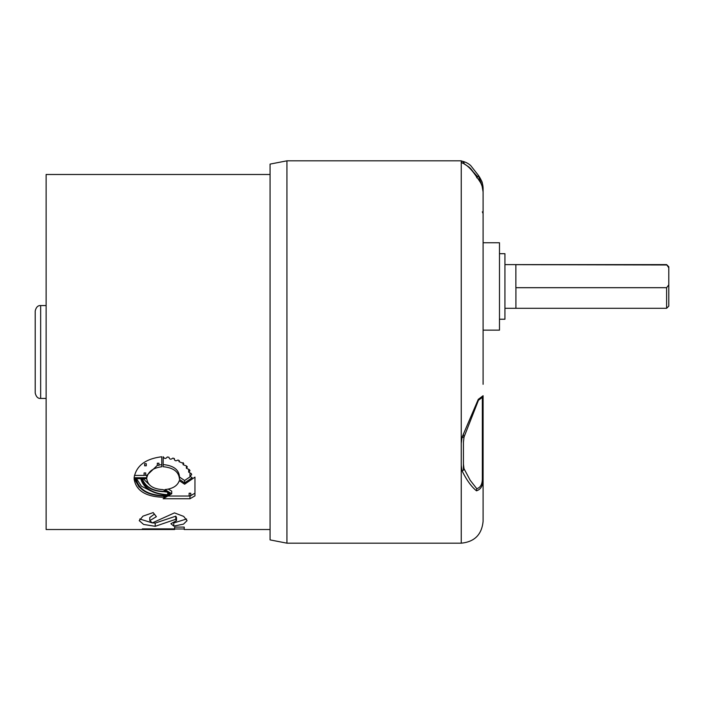 <?xml version="1.0" encoding="UTF-8"?>
<svg xmlns="http://www.w3.org/2000/svg" width="704" height="704" viewBox="0 0 704 704"><rect width="100%" height="100%" fill="white"/><g stroke="black" fill="none" stroke-linecap="round" stroke-linejoin="round"><path stroke-width="1.06" d="M145.719 472.947L145.719 475.226L144.082 475.226L145.719 475.226L145.719 472.947L144.082 472.947L144.082 475.226L144.082 472.947M157.318 463.214L157.318 465.309L158.954 465.309L157.318 465.309L157.318 463.214L158.954 463.214L158.954 465.309L158.954 463.214M144.646 463.698L144.646 465.793L146.282 465.793L144.646 465.793L144.646 463.698L146.282 463.698L146.282 465.793L146.282 463.698M189.13 493.222L189.13 495.88L190.766 495.88L189.13 495.88L189.13 493.222L190.766 493.222L190.766 495.88L190.766 493.222M35.2 392.964L35.2 311.036C36.133 307.173 37.954 305.351 40.665 305.571L40.665 398.429C37.954 398.649 36.133 396.827 35.2 392.964M166.47 495.713L167.631 495.026C152.671 494.067 143.713 488.629 140.747 478.702L136.022 478.702C138.855 490.037 149.002 495.704 166.47 495.713L166.47 494.938M142.305 478.702C145.561 487.344 153.586 491.594 166.355 491.445L163.073 489.623C153.155 489.113 147.717 485.47 146.758 478.702L142.305 478.702M166.417 491.718C153.314 491.876 145.094 487.546 141.742 478.702L141.222 478.702C144.162 488.444 152.979 493.777 167.693 494.701L169.761 493.759L166.417 491.718M161.762 456.773C145.455 458.788 136.242 465.775 134.112 477.734L146.81 477.734C148.174 471.53 153.155 467.87 161.762 466.752L161.762 456.773M165.942 496.021C148.324 495.959 138.239 490.186 135.661 478.702L134.077 478.702C135.89 490.67 145.798 496.857 163.786 497.27L165.942 496.021M171.706 493.759L163.143 498.749L189.966 498.749L194.955 495.88L194.964 477.11L184.624 484.22L179.282 480.665C177.478 485.848 172.691 488.814 164.921 489.562L171.706 493.759L171.706 491.137L168.3 489.095M184.615 482.918L192.166 477.699L189.939 476.186L191.664 474.734L191.312 473.598L188.69 472.164L190.027 470.738L189.376 469.638L186.384 468.266L187.361 466.946L186.428 465.942L183.102 464.719L183.762 463.549L178.974 461.639L179.362 460.706L178.006 460.02C175.639 461.349 174.416 460.856 174.354 458.55L172.85 458.093C170.852 459.774 169.532 459.474 168.907 457.213L167.314 456.993C165.766 458.955 164.41 458.876 163.231 456.746L163.134 466.708C173.562 467.685 179.018 471.918 179.494 479.406L184.615 482.918L184.615 480.506L190.124 476.793M179.529 476.362L179.494 479.406M174.161 458.489L174.161 459.237L174.354 458.55M174.627 528.88L142.349 528.88L142.349 529.514L174.627 529.514L174.627 527.085L184.219 527.085L184.219 529.514L270.072 529.514M174.627 528.994L184.219 528.994M173.774 526.09L183.48 524.146L187.07 520.634L183.674 516.402L174.46 512.882L152.293 522.905L149.785 520.643L156.376 516.692L153.182 512.591L142.982 516.138L139.216 520.643L143.616 524.445L155.206 526.31L175.798 519.27L176.493 520.643L170.914 523.714L173.774 526.09L173.774 522.878M270.072 174.486L46.121 174.486L46.121 529.514L174.627 529.514M174.17 522.834L186.542 518.998M149.785 520.643L149.785 517.528L154.37 514.175M139.744 519.006L152.126 522.843M152.398 522.87L155.206 523.09L155.206 526.31M155.206 523.09L175.798 516.182L175.798 519.27M175.798 516.182L176.493 517.528L176.493 520.643M142.349 528.88L142.349 529.514M189.939 476.186L189.992 473.554M186.384 468.266L186.393 465.969M163.134 464.587C173.562 465.546 179.018 469.7 179.494 477.057L184.615 480.506M167.86 496.038L189.174 496.038M189.966 496.038L189.966 498.749M190.766 495.59L194.955 493.222L194.955 495.88M194.955 493.222L194.964 477.11M134.279 478.702L139.163 487.106M163.786 495.959L163.786 497.27M134.446 475.411L144.126 475.42M145.675 475.42L146.81 475.42L146.81 477.734M146.81 475.42L157.318 465.388M158.954 464.992L161.762 464.631M164.745 491.823L166.901 492.017M167.693 492.07L167.693 494.701M168.177 492.07L168.177 494.701M143.238 478.702L150.198 485.54M136.506 478.702L141.398 486.2L150.867 490.952M286.933 543.171L270.072 539.898L270.072 164.102L286.933 160.829L286.933 543.171L461.243 543.171L461.243 443.3L462.079 437.246L478.262 399.379L483.094 395.727L483.094 521.321C481.791 534.6 474.514 541.878 461.243 543.171M463.426 470.14L463.426 442.262L463.426 464.156L463.998 468.662L470.202 480.286L476.766 488.699C480.339 487.652 482.196 484.51 482.337 479.274A2.182 0.686 -0 0 1 483.094 479.794C482.935 485.804 480.735 489.474 476.494 490.811C471.478 486.825 466.673 480.172 462.079 470.853L461.243 465.45L461.243 160.89M482.337 479.274L482.337 397.364L478.447 400.25M463.426 436.005L463.426 433.937M666.618 264.607L668.8 266.79L668.8 267.784L666.618 264.607L504.935 264.607M668.8 284.874L668.8 306.117L666.618 308.299L666.618 287.69L668.8 284.874L668.8 267.784M515.918 308.246L515.918 287.619M666.618 264.968L515.918 264.66M499.479 253.686L504.935 253.686L504.935 319.229L499.479 319.229M483.094 278.265L483.094 291.914M482.328 186.877L478.262 175.217C481.422 179.582 483.032 183.999 483.094 188.47L483.094 242.757L499.479 242.757L499.479 330.15L483.094 330.15L483.094 352M515.865 264.968L515.865 287.69M478.262 175.217L478.342 176.264L477.558 176.66L469.058 167.297M482.513 187.572A2.182 1.338 -0 0 1 483.094 188.47L483.094 384.305M476.766 177.813L476.714 176.889C480.647 182.521 482.442 185.601 482.099 186.138L483.094 191.902C482.935 186.701 480.735 181.641 476.494 176.73C471.478 169.198 466.673 164.586 462.079 162.914L461.243 162.017L461.243 160.829L286.933 160.829M666.618 287.69L515.97 287.69M463.426 163.363L463.426 161.832L463.426 163.363M461.243 160.829L463.426 161.832M462.079 470.853A2.182 1.311 -22.6 0 0 464.006 468.662A2.182 1.311 -22.6 0 0 463.962 468.556M476.766 488.699L476.494 490.811M462.079 437.246A2.182 0.906 19.7 0 0 464.042 437.026A2.182 0.906 19.7 0 0 464.059 436.964M482.337 397.364A2.182 2.165 0 0 0 483.094 395.727M478.262 399.379L478.342 400.347L478.262 399.379M462.079 162.914A2.182 2.05 -63.8 0 1 462.942 163.108A2.182 2.05 -63.8 0 1 462.95 163.117A2.182 2.05 -63.8 0 1 463.126 163.214M463.25 161.612A2.182 2.077 102.8 0 1 464.042 163.698M146.758 475.42L146.758 477.734M40.665 398.429L46.121 398.429M40.665 305.571L46.121 305.571M188.69 469.938L188.69 472.164M183.102 462.634L183.102 464.719M178.974 460.495L178.974 461.639M515.865 308.299L504.935 308.299M666.618 308.299L515.97 308.299M463.426 442.262L464.042 437.026L478.482 400.162M478.377 400.321L480.366 398.517M462.95 163.126L462.933 163.117C470.122 167.851 469.506 166.382 476.784 176.986M482.337 211.869L483.094 213.514M478.438 175.41L470.73 165.598C468.503 163.557 465.749 162.105 462.449 161.251M483.094 188.47C481.888 180.699 483.217 183.753 478.394 175.34"/></g></svg>

